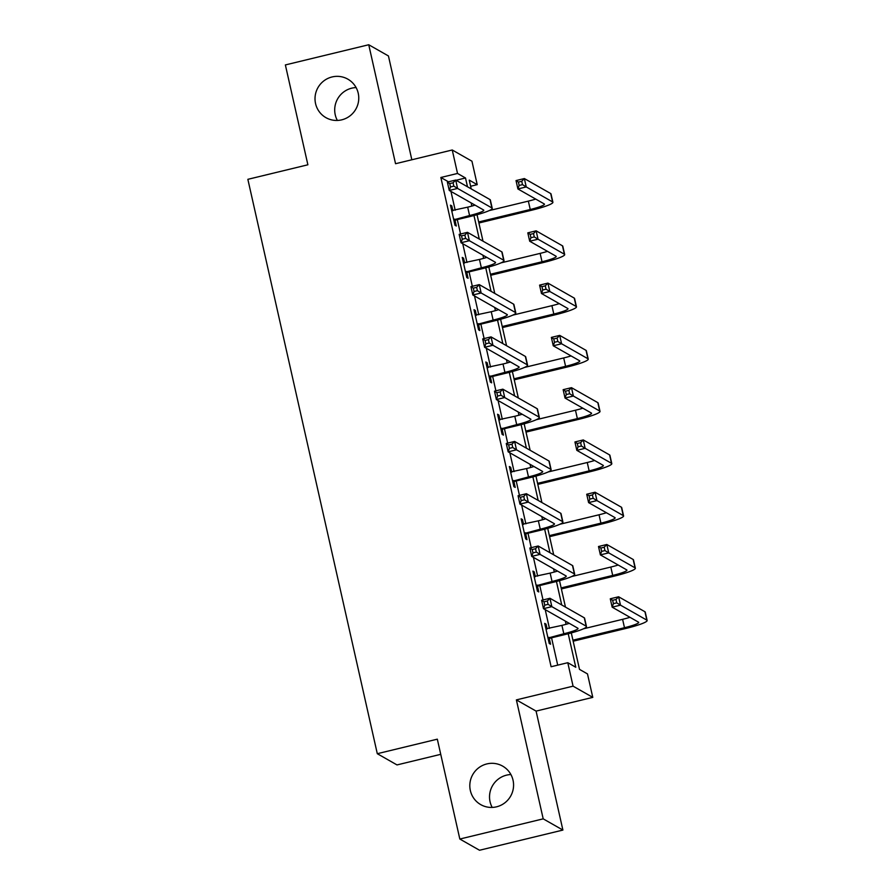 <?xml version="1.0" encoding="UTF-8"?>
<svg xmlns="http://www.w3.org/2000/svg" width="895" height="895" viewBox="0 0 895 895"><rect width="100%" height="100%" fill="white"/><g stroke="black" fill="none" stroke-linecap="round" stroke-linejoin="round"><path stroke-width="1.34" d="M492.194 807.424A22.151 21.793 119.6 0 1 510.9 774.544M486.858 763.927A22.151 21.793 119.6 0 1 513.327 788.394A22.151 21.793 119.6 0 1 480.738 804.627A22.151 21.793 119.6 0 1 486.858 763.927M337.37 120.456A22.151 21.793 119.6 0 1 356.087 87.576M332.045 76.959A22.151 21.793 119.6 0 1 358.515 101.426A22.151 21.793 119.6 0 1 325.925 117.648A22.151 21.793 119.6 0 1 332.045 76.959M571.29 632.922L579.501 669.37L587.489 673.924L592.781 697.373L573.068 686.163L567.788 662.703L575.776 667.256L568.224 633.75M536.083 711.1L516.381 699.89L543.198 818.847L459.829 839.04L479.53 850.25L562.899 830.068L536.083 711.1L592.781 697.373M440.743 754.328L397 764.923L377.298 753.702L247.859 179.324L307.88 164.792L285.371 64.932L368.74 44.75L395.545 163.718L452.243 149.991L471.945 161.201L477.225 184.661L469.237 180.119L471.217 188.89M411.834 159.769L388.441 55.96L368.74 44.75M470.625 186.261L477.225 184.661M543.198 818.847L562.899 830.068M448.462 181.808L440.855 177.478L551.107 666.741L567.788 662.703M557.719 665.142L551.555 637.811M549.44 628.402L545.212 609.64M543.019 599.952L539.774 585.531M537.649 576.123L533.42 557.361M531.238 547.673L527.994 533.252M525.868 523.855L521.64 505.082M519.458 495.394L516.214 480.973M514.088 471.575L509.859 452.803M507.678 443.126L504.433 428.694M502.308 419.296L498.079 400.535M495.897 390.846L492.653 376.426M490.527 367.017L486.298 348.256M484.117 338.567L480.872 324.147M478.747 314.738L474.518 295.976M472.336 286.288L469.081 271.867M466.966 262.47L462.737 243.697M460.556 234.009L457.3 219.588M455.186 210.191L450.957 191.418M452.87 210.75L451.785 205.906L450.453 205.145L454.984 225.26L456.316 226.01L455.085 220.573M464.65 263.029L463.565 258.185L462.234 257.424L466.765 277.528L468.096 278.289L466.866 272.852M476.442 315.297L475.346 310.464L474.014 309.704L478.545 329.808L479.877 330.568L478.657 325.131M488.222 367.576L487.126 362.732L485.795 361.983L490.326 382.087L491.657 382.847L490.438 377.41M500.003 419.856L498.907 415.011L497.575 414.262L502.106 434.366L503.437 435.127L502.218 429.678M511.783 472.135L510.687 467.291L509.356 466.53L513.887 486.645L515.218 487.395L513.998 481.957M523.564 524.414L522.467 519.57L521.136 518.809L525.667 538.913L526.998 539.674L525.779 534.237M535.344 576.682L534.248 571.849L532.917 571.088L537.447 591.192L538.779 591.953L537.559 586.516M547.125 628.961L546.028 624.128L544.697 623.367L549.228 643.471L550.559 644.232L549.34 638.795M516.381 699.89L573.068 686.163M440.855 177.478L457.524 173.451L452.243 149.991M459.829 839.04L437.319 739.169L377.298 753.702M477.035 214.71L482.998 241.169M488.815 266.99L494.778 293.437M500.596 319.258L506.559 345.716M512.376 371.537L518.339 397.995M524.157 423.816L530.12 450.274M535.948 476.095L541.9 502.554M547.729 528.374L553.692 554.822M559.509 580.642L565.472 607.101M467.492 186.764L465.512 177.993L457.524 173.451M566.087 624.296L565.371 621.119M561.736 604.986L556.444 581.47M554.307 572.017L553.591 568.84M549.955 552.707L544.663 529.191M542.527 519.749L541.811 516.56M538.175 500.428L532.883 476.912M530.746 467.47L530.03 464.281M526.394 448.149L521.103 424.633M518.966 415.19L518.25 412.013M514.614 395.87L509.311 372.365M507.185 362.911L506.469 359.734M502.833 343.602L497.531 320.086M495.405 310.632L494.689 307.455M491.053 291.322L485.75 267.806M483.624 258.364L482.908 255.176M479.272 239.043L473.97 215.527M471.844 206.085L471.128 202.897M456.081 180.275L465.512 177.993M450.688 206.174L451.785 205.906M462.469 258.454L463.565 258.185M474.249 310.733L475.346 310.464M486.03 363.001L487.126 362.732M497.81 415.28L498.907 415.011M509.591 467.559L510.687 467.291M521.371 519.838L522.467 519.57M533.151 572.118L534.248 571.849M544.932 624.386L546.028 624.128M453.754 219.812L469.573 215.538A17.296 2.081 167.3 0 0 483.781 210.224A17.296 2.081 167.3 0 0 483.58 209.989L449.256 190.456L447.366 182.077L455.7 180.063L490.024 199.596A25.955 3.121 -12.7 0 1 490.337 199.943L492.228 208.322A25.955 3.121 -12.7 0 1 470.904 216.299L456.036 219.89L454.089 221.289M451.673 210.594L467.682 207.159A17.296 2.081 167.3 0 0 475.055 205.134M453.083 182.781L449.737 183.587L450.498 186.943L453.832 186.138L453.083 182.781L455.7 180.063L457.591 188.431L491.914 207.964A25.955 3.121 -12.7 0 1 492.228 208.322M453.832 186.138L457.591 188.431L449.256 190.456L450.498 186.943M454.705 219.141L456.036 219.89M449.737 183.587L447.366 182.077M478.68 221.971L530.243 209.497A17.296 2.081 167.3 0 0 544.451 204.172A17.296 2.081 167.3 0 0 544.25 203.937L517.914 188.957L516.023 180.577L524.358 178.552L526.249 186.932L552.584 201.923A25.955 3.121 -12.7 0 1 552.897 202.27A25.955 3.121 -12.7 0 1 531.574 210.247L478.903 223M489.207 210.594L528.352 201.118A17.296 2.081 167.3 0 0 535.725 199.082M521.74 181.282L518.406 182.088L519.156 185.444L522.49 184.627L521.74 181.282L524.358 178.552L550.693 193.544A25.955 3.121 -12.7 0 1 551.007 193.891L552.897 202.27M522.49 184.627L526.249 186.932L517.914 188.957L519.156 185.444M518.406 182.088L516.023 180.577M465.534 272.091L481.353 267.818A17.296 2.081 167.3 0 0 495.561 262.503A17.296 2.081 167.3 0 0 495.36 262.269L461.037 242.735L459.146 234.356L467.481 232.331L501.804 251.864A25.955 3.121 -12.7 0 1 502.117 252.222L504.008 260.602A25.955 3.121 -12.7 0 1 482.685 268.578L467.817 272.169L465.87 273.568M463.465 262.861L479.463 259.438A17.296 2.081 167.3 0 0 486.835 257.413M464.863 235.061L461.529 235.866L462.279 239.222L465.613 238.406L464.863 235.061L467.481 232.331L469.372 240.71L503.695 260.244A25.955 3.121 -12.7 0 1 504.008 260.602M465.613 238.406L469.372 240.71L461.037 242.735L462.279 239.222M466.485 271.42L467.817 272.169M461.529 235.866L459.146 234.356M477.326 324.37L493.134 320.097A17.296 2.081 167.3 0 0 507.342 314.772A17.296 2.081 167.3 0 0 507.141 314.537L472.817 295.003L470.927 286.635L479.261 284.61L513.585 304.143A25.955 3.121 -12.7 0 1 513.898 304.49L515.788 312.87A25.955 3.121 -12.7 0 1 494.465 320.846L479.597 324.449L477.65 325.836M475.245 315.141L491.243 311.717A17.296 2.081 167.3 0 0 498.616 309.692M476.643 287.34L473.31 288.145L474.059 291.49L477.393 290.685L476.643 287.34L479.261 284.61L481.152 292.989L515.475 312.523A25.955 3.121 -12.7 0 1 515.788 312.87M477.393 290.685L481.152 292.989L472.817 295.003L474.059 291.49M478.266 323.688L479.597 324.449M473.31 288.145L470.927 286.635M490.46 274.25L542.023 261.765A17.296 2.081 167.3 0 0 556.231 256.451A17.296 2.081 167.3 0 0 556.03 256.216L529.695 241.225L527.804 232.857L536.139 230.832L538.029 239.211L564.365 254.202A25.955 3.121 -12.7 0 1 564.678 254.549A25.955 3.121 -12.7 0 1 543.354 262.526L490.684 275.28M500.987 262.873L540.132 253.386A17.296 2.081 167.3 0 0 547.505 251.361M533.521 233.561L530.187 234.367L530.936 237.712L534.27 236.906L533.521 233.561L536.139 230.832L562.474 245.823A25.955 3.121 -12.7 0 1 562.787 246.17L564.678 254.549M534.27 236.906L538.029 239.211L529.695 241.225L530.936 237.712M530.187 234.367L527.804 232.857M502.24 326.53L553.804 314.044A17.296 2.081 167.3 0 0 568.012 308.73A17.296 2.081 167.3 0 0 567.81 308.495L541.475 293.504L539.584 285.125L547.919 283.111L549.81 291.49L576.145 306.47A25.955 3.121 -12.7 0 1 576.458 306.828A25.955 3.121 -12.7 0 1 555.135 314.805L502.464 327.559M512.768 315.141L551.913 305.665A17.296 2.081 167.3 0 0 559.285 303.64M545.301 285.829L541.967 286.646L542.717 289.991L546.051 289.186L545.301 285.829L547.919 283.111L574.254 298.102A25.955 3.121 -12.7 0 1 574.568 298.449L576.458 306.828M546.051 289.186L549.81 291.49L541.475 293.504L542.717 289.991M541.967 286.646L539.584 285.125M489.106 376.65L504.914 372.376A17.296 2.081 167.3 0 0 519.122 367.051A17.296 2.081 167.3 0 0 518.921 366.816L484.598 347.282L482.707 338.903L491.042 336.889L525.365 356.423A25.955 3.121 -12.7 0 1 525.678 356.769L527.569 365.149A25.955 3.121 -12.7 0 1 506.246 373.125L491.389 376.728L489.431 378.115M487.025 367.42L503.024 363.996A17.296 2.081 167.3 0 0 510.396 361.972M488.424 339.619L485.09 340.424L485.84 343.769L489.173 342.964L488.424 339.619L491.042 336.889L492.932 345.269L527.256 364.802A25.955 3.121 -12.7 0 1 527.569 365.149M489.173 342.964L492.932 345.269L484.598 347.282L485.84 343.769M490.057 375.967L491.389 376.728M485.09 340.424L482.707 338.903M500.887 428.929L516.695 424.644A17.296 2.081 167.3 0 0 530.903 419.33A17.296 2.081 167.3 0 0 530.701 419.095L496.378 399.562L494.487 391.182L502.833 389.168L537.157 408.702A25.955 3.121 -12.7 0 1 537.459 409.049L539.349 417.428A25.955 3.121 -12.7 0 1 518.026 425.405L503.169 429.007L501.211 430.394M498.806 419.699L514.804 416.276A17.296 2.081 167.3 0 0 522.177 414.24M500.204 391.887L496.87 392.692L497.62 396.049L500.954 395.243L500.204 391.887L502.833 389.168L504.713 397.548L539.036 417.081A25.955 3.121 -12.7 0 1 539.349 417.428M500.954 395.243L504.713 397.548L496.378 399.562L497.62 396.049M501.838 428.246L503.169 429.007M496.87 392.692L494.487 391.182M512.667 481.197L528.475 476.923A17.296 2.081 167.3 0 0 542.694 471.609A17.296 2.081 167.3 0 0 542.482 471.374L508.159 451.841L506.268 443.461L514.614 441.448L548.937 460.981A25.955 3.121 -12.7 0 1 549.239 461.328L551.13 469.707A25.955 3.121 -12.7 0 1 529.806 477.684L514.949 481.275L512.992 482.673M510.586 471.978L526.584 468.544A17.296 2.081 167.3 0 0 533.957 466.519M511.985 444.166L508.651 444.972L509.4 448.328L512.734 447.522L511.985 444.166L514.614 441.448L516.493 449.816L550.817 469.349A25.955 3.121 -12.7 0 1 551.13 469.707M512.734 447.522L516.493 449.816L508.159 451.841L509.4 448.328M513.618 480.525L514.949 481.275M508.651 444.972L506.268 443.461M514.021 378.809L565.584 366.323A17.296 2.081 167.3 0 0 579.792 360.998A17.296 2.081 167.3 0 0 579.591 360.774L553.255 345.783L551.365 337.404L559.711 335.39L561.59 343.769L587.925 358.75A25.955 3.121 -12.7 0 1 588.239 359.096A25.955 3.121 -12.7 0 1 566.915 367.084L514.245 379.827M524.548 367.42L563.693 357.944A17.296 2.081 167.3 0 0 571.066 355.919M557.082 338.109L553.748 338.914L554.497 342.27L557.831 341.465L557.082 338.109L559.711 335.39L586.046 350.37A25.955 3.121 -12.7 0 1 586.348 350.728L588.239 359.096M557.831 341.465L561.59 343.769L553.255 345.783L554.497 342.27M553.748 338.914L551.365 337.404M525.801 431.088L577.365 418.603A17.296 2.081 167.3 0 0 591.573 413.277A17.296 2.081 167.3 0 0 591.371 413.042L565.036 398.062L563.145 389.683L571.491 387.669L573.371 396.037L599.706 411.029A25.955 3.121 -12.7 0 1 600.019 411.376A25.955 3.121 -12.7 0 1 578.696 419.352L526.025 432.106M536.329 419.699L575.474 410.223A17.296 2.081 167.3 0 0 582.846 408.198M568.862 390.388L565.528 391.193L566.278 394.55L569.612 393.744L568.862 390.388L571.491 387.669L597.826 402.649A25.955 3.121 -12.7 0 1 598.128 402.996L600.019 411.376M569.612 393.744L573.371 396.037L565.036 398.062L566.278 394.55M565.528 391.193L563.145 389.683M537.582 483.356L589.145 470.882A17.296 2.081 167.3 0 0 603.364 465.557A17.296 2.081 167.3 0 0 603.152 465.322L576.816 450.342L574.937 441.962L583.271 439.937L585.151 448.317L611.486 463.308A25.955 3.121 -12.7 0 1 611.8 463.655A25.955 3.121 -12.7 0 1 590.476 471.631L537.817 484.385M548.12 471.978L587.254 462.502A17.296 2.081 167.3 0 0 594.627 460.477M580.642 442.667L577.309 443.472L578.058 446.829L581.392 446.012L580.642 442.667L583.271 439.937L609.607 454.928A25.955 3.121 -12.7 0 1 609.909 455.275L611.8 463.655M581.392 446.012L585.151 448.317L576.816 450.342L578.058 446.829M577.309 443.472L574.937 441.962M549.362 535.635L600.925 523.15A17.296 2.081 167.3 0 0 615.145 517.836A17.296 2.081 167.3 0 0 614.932 517.601L588.597 502.61L586.717 494.241L595.052 492.216L596.943 500.596L623.267 515.587A25.955 3.121 -12.7 0 1 623.58 515.934A25.955 3.121 -12.7 0 1 602.257 523.911L549.597 536.664M559.901 524.257L599.035 514.782A17.296 2.081 167.3 0 0 606.407 512.745M592.423 494.946L589.089 495.752L589.839 499.097L593.172 498.291L592.423 494.946L595.052 492.216L621.387 507.208A25.955 3.121 -12.7 0 1 621.689 507.554L623.58 515.934M593.172 498.291L596.943 500.596L588.597 502.61L589.839 499.097M589.089 495.752L586.717 494.241M561.143 587.914L612.706 575.429A17.296 2.081 167.3 0 0 626.925 570.115A17.296 2.081 167.3 0 0 626.713 569.88L600.377 554.889L598.498 546.509L606.832 544.496L608.723 552.875L635.058 567.855A25.955 3.121 -12.7 0 1 635.36 568.213A25.955 3.121 -12.7 0 1 614.037 576.19L561.378 588.944M571.681 576.525L610.815 567.05A17.296 2.081 167.3 0 0 618.188 565.025M604.203 547.214L600.869 548.031L601.619 551.376L604.964 550.57L604.203 547.214L606.832 544.496L633.168 559.487A25.955 3.121 -12.7 0 1 633.47 559.834L635.36 568.213M604.964 550.57L608.723 552.875L600.377 554.889L601.619 551.376M600.869 548.031L598.498 546.509M572.923 640.193L624.486 627.708A17.296 2.081 167.3 0 0 638.706 622.394A17.296 2.081 167.3 0 0 638.493 622.159L612.158 607.168L610.278 598.789L618.613 596.775L620.503 605.154L646.839 620.134A25.955 3.121 -12.7 0 1 647.141 620.492A25.955 3.121 -12.7 0 1 625.818 628.469L573.158 641.212M583.462 628.805L622.596 619.329A17.296 2.081 167.3 0 0 629.968 617.304M615.984 599.493L612.65 600.299L613.411 603.655L616.744 602.85L615.984 599.493L618.613 596.775L644.948 611.755A25.955 3.121 -12.7 0 1 645.25 612.113L647.141 620.492M616.744 602.85L620.503 605.154L612.158 607.168L613.411 603.655M612.65 600.299L610.278 598.789M524.448 533.476L540.256 529.202A17.296 2.081 167.3 0 0 554.475 523.888A17.296 2.081 167.3 0 0 554.262 523.653L519.939 504.12L518.06 495.74L526.394 493.716L560.717 513.249A25.955 3.121 -12.7 0 1 561.02 513.607L562.91 521.986A25.955 3.121 -12.7 0 1 541.587 529.963L526.73 533.554L524.772 534.953M522.367 524.246L538.365 520.823A17.296 2.081 167.3 0 0 545.737 518.798M523.765 496.445L520.431 497.251L521.181 500.607L524.515 499.79L523.765 496.445L526.394 493.716L528.274 502.095L562.597 521.628A25.955 3.121 -12.7 0 1 562.91 521.986M524.515 499.79L528.274 502.095L519.939 504.12L521.181 500.607M525.399 532.805L526.73 533.554M520.431 497.251L518.06 495.74M536.228 585.755L552.036 581.481A17.296 2.081 167.3 0 0 566.255 576.156A17.296 2.081 167.3 0 0 566.043 575.932L531.719 556.388L529.84 548.02L538.175 545.995L572.498 565.528A25.955 3.121 -12.7 0 1 572.8 565.886L574.691 574.254A25.955 3.121 -12.7 0 1 553.367 582.242L538.51 585.833L536.553 587.232M534.147 576.525L550.145 573.102A17.296 2.081 167.3 0 0 557.518 571.077M535.546 548.724L532.212 549.53L532.961 552.875L536.295 552.07L535.546 548.724L538.175 545.995L540.065 554.374L574.377 573.908A25.955 3.121 -12.7 0 1 574.691 574.254M536.295 552.07L540.065 554.374L531.719 556.388L532.961 552.875M537.179 585.073L538.51 585.833M532.212 549.53L529.84 548.02M548.008 638.034L563.816 633.761A17.296 2.081 167.3 0 0 578.036 628.435A17.296 2.081 167.3 0 0 577.823 628.2L543.5 608.667L541.62 600.288L549.955 598.274L584.278 617.807A25.955 3.121 -12.7 0 1 584.58 618.154L586.471 626.534A25.955 3.121 -12.7 0 1 565.148 634.51L550.291 638.113L548.344 639.5M545.928 628.805L561.926 625.381A17.296 2.081 167.3 0 0 569.298 623.356M547.326 601.004L543.992 601.809L544.742 605.154L548.087 604.349L547.326 601.004L549.955 598.274L551.846 606.653L586.169 626.187A25.955 3.121 -12.7 0 1 586.471 626.534M548.087 604.349L551.846 606.653L543.5 608.667L544.742 605.154M548.959 637.352L550.291 638.113M543.992 601.809L541.62 600.288M467.682 207.159L469.573 215.538M490.024 199.596L491.914 207.964M528.352 201.118L530.243 209.497M550.693 193.544L552.584 201.923M479.463 259.438L481.353 267.818M501.804 251.864L503.695 260.244M491.243 311.717L493.134 320.097M513.585 304.143L515.475 312.523M540.132 253.386L542.023 261.765M562.474 245.823L564.365 254.202M551.913 305.665L553.804 314.044M574.254 298.102L576.145 306.47M503.024 363.996L504.914 372.376M525.365 356.423L527.256 364.802M514.804 416.276L516.695 424.644M537.157 408.702L539.036 417.081M526.584 468.544L528.475 476.923M548.937 460.981L550.817 469.349M563.693 357.944L565.584 366.323M586.046 350.37L587.925 358.75M575.474 410.223L577.365 418.603M597.826 402.649L599.706 411.029M587.254 462.502L589.145 470.882M609.607 454.928L611.486 463.308M599.035 514.782L600.925 523.15M621.387 507.208L623.267 515.587M610.815 567.05L612.706 575.429M633.168 559.487L635.058 567.855M622.596 619.329L624.486 627.708M644.948 611.755L646.839 620.134M538.365 520.823L540.256 529.202M560.717 513.249L562.597 521.628M550.145 573.102L552.036 581.481M572.498 565.528L574.377 573.908M561.926 625.381L563.816 633.761M584.278 617.807L586.169 626.187"/></g></svg>
